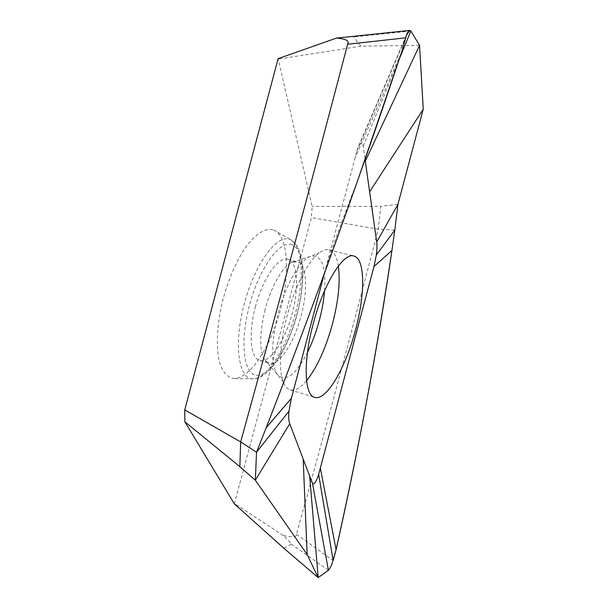 <?xml version="1.0" encoding="UTF-8"?>
<svg xmlns="http://www.w3.org/2000/svg" width="608" height="608" viewBox="0 0 608 608"><rect width="100%" height="100%" fill="white"/><g stroke="black" fill="none" stroke-linecap="round" stroke-linejoin="round"><path stroke-width="0.46" stroke-dasharray="3.04 2.28" d="M234.323 503.834L311.38 217.618L312.17 206.386L278.13 58.626M273.653 230.006L275.606 231.017C288.732 239.666 289.834 276.275 279.992 311.562C270.286 346.887 250.511 377.766 234.787 378.51L234.718 378.51C227.894 378.146 222.809 372.689 219.458 362.132C215.734 347.039 216.95 323.456 223.083 299.098C228.274 280.493 234.984 264.434 243.215 250.914C254.083 234.452 265.346 227.179 273.653 230.006M283.883 548.287L291.338 544.175C292.532 544.669 289.811 541.751 283.168 535.42C292.494 537.51 296.917 537.13 296.446 534.28C324.391 433.656 351.652 331.945 378.229 229.155L380.76 206.355L312.17 206.386M394.79 230.189L378.222 229.155L311.38 217.618M283.168 535.42L234.741 503.682M296.446 534.28L333.131 560.5M324.322 273.646L357.55 148.504C360.202 142.477 362.079 141.672 363.166 146.087L365.051 159.402M397.921 204.394L380.76 206.355M419.566 45.334L360.878 46.178L278.586 59.044M363.166 146.087L399.555 58.353M360.878 46.178L353.529 36.906C353.765 36.419 350.535 36.51 343.847 37.187M356.622 151.43L405.673 37.787M354.608 159.053L401.675 51.999M306.561 380.775C300.466 388.071 295.009 391.104 290.183 389.872C287.379 389.014 285.114 386.483 283.389 382.272C278.449 370.568 279.604 343.991 286.877 316.677C294.492 287.295 308.264 260.809 319.268 252.852C322.916 250.131 326.162 249.128 329.004 249.835C333.777 251.264 336.893 256.675 338.36 266.061M265.096 309.73C259.32 334.05 259.289 350.892 265.004 360.255L268.972 363.242C278.836 366.571 294.204 342.76 301.158 315.529C308.165 289.682 306.774 263.895 297.107 261.744L292.174 262.261C283.161 265.62 271.153 286.155 265.096 309.73M255.368 307.025C262.61 278.494 278.494 256.067 287.759 259.342C297.662 261.562 299.288 287.318 292.304 313.082C285.388 340.229 269.838 363.888 259.722 360.483C250.633 358.522 248.125 333.959 255.368 307.025M328.396 570.296L291.338 544.175M410.879 31.054L353.529 36.906M324.581 290.738C326.154 265.339 321.343 253.916 310.141 256.47C299.797 260.308 285.524 285.167 278.137 313.827C270.97 340.655 270.993 366.305 277.43 374.467C285.714 382.432 295.724 375.113 307.45 352.526M292.03 244.735C280.166 239.438 259.183 267.915 249.31 306.037C239.263 344.12 244.272 376.458 257.731 375.349C271.062 374.84 288.595 346.134 297.023 313.857C305.611 281.61 304.076 249.432 292.03 244.735M234.718 378.51L253.437 378.807C267.452 378.123 285.631 349 294.796 315.674C304.076 282.378 303.445 248.094 291.741 240.358L289.993 239.461C277.278 233.571 254.646 263.819 244.051 304.692C233.274 345.534 238.853 380.076 253.354 378.814L253.422 378.807C268.592 378.533 286.049 351.971 295.678 319.58C301.12 300.458 303.491 282.933 302.799 266.996C302.222 259.859 300.474 253.042 297.548 246.559L291.741 240.358L275.606 231.017M406.471 35.203L357.542 148.504M325.941 267.52C334.339 241.779 344.972 212.618 357.831 180.044M290.183 389.872L314.663 397.358M329.004 249.835L353.841 256.021M292.174 262.261L310.141 256.47L319.268 252.852M283.389 382.272L277.43 374.467L265.004 360.255M287.759 259.342L297.107 261.744M259.722 360.483L268.972 363.242"/><path stroke-width="0.91" d="M405.658 37.871L401.675 51.999L406.471 35.203L409.777 30.415L336.475 38.099L278.13 58.626L184.748 409.86L184.824 421.739L234.323 503.834L283.883 548.287L318.182 577.6L328.396 570.296C330.228 567.925 331.52 565.501 332.272 563.023L336.095 549.723C358.469 450.194 377.082 350.459 391.932 250.519L394.79 230.189L391.932 250.519C385.601 294.804 375.432 354.996 366.677 401.12C357.641 448.582 350.322 485.245 336.095 549.723L333.146 560.477M333.131 560.5L318.653 474.339L320.332 468.038L336.095 549.723L332.272 563.023C331.52 565.501 330.228 567.925 328.396 570.296L312.482 483.398L289.727 423.776C288.678 420.926 288.42 416.731 288.967 411.183L291.392 398.263L266.19 427.728L256.538 452.215L255.33 480.183L256.538 452.215L288.967 411.183M318.653 474.339C316.228 481.87 314.169 484.895 312.482 483.398M320.332 468.038L373.988 266.494L376.337 254.98C377.044 249.789 377.173 245.465 376.709 241.999L365.302 161.173L419.566 45.334L410.879 31.054L419.566 45.334L423.252 109.22L419.566 45.334M365.051 159.402L365.302 161.173M324.322 273.646L291.392 398.263M355.551 329.886C365.248 294.295 365.332 258.575 353.841 256.021C343.512 252.069 323.54 283.761 313.166 323.996C302.921 361.95 304.403 395.367 314.663 397.358C326.382 401.303 345.846 367.323 355.551 329.886M376.337 254.98L394.79 230.189L397.921 204.394L376.709 241.999M423.252 109.22L397.921 204.394L423.252 109.22L369.618 191.786M399.555 58.353L410.879 31.054L409.777 30.415M336.475 38.099C345.99 38.859 349.706 40.911 347.616 44.255L405.665 37.84M266.19 427.728C287.189 374.254 315.187 299.394 336.095 241.156C357.565 181.237 374.011 134.566 401.675 51.999L357.831 180.044C328.244 264.381 297.7 346.948 266.19 427.728L256.538 452.215L240.646 441.925L239.864 466.693L184.824 421.739M239.864 466.693L255.33 480.183L289.727 423.776M303.172 459.01L307.162 554.534L255.33 480.183L307.162 554.534L318.182 577.6L328.396 570.296M309.654 475.988L318.182 577.6L307.162 554.534M347.616 44.255C312.474 178.509 276.822 311.068 240.654 441.932L184.748 409.86M338.36 266.061C340.389 281.664 338.451 300.816 332.568 323.54C325.842 348.179 317.171 367.262 306.561 380.775M401.675 51.999L406.623 34.808C407.573 31.7 408.986 30.446 410.879 31.054M397.921 204.394L394.79 230.189M373.988 266.494L391.932 250.519M307.45 352.526C312.246 342.783 316.221 332.006 319.367 320.203C322.065 309.951 323.806 300.132 324.581 290.738"/></g></svg>
